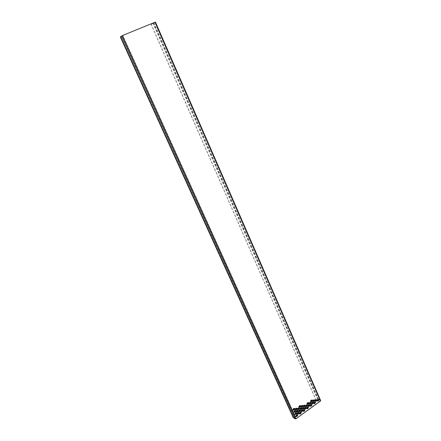 <?xml version="1.0" encoding="UTF-8"?>
<svg xmlns="http://www.w3.org/2000/svg" width="441" height="441" viewBox="0 0 441 441"><rect width="100%" height="100%" fill="white"/><g stroke="black" fill="none" stroke-linecap="round" stroke-linejoin="round"><path stroke-width="0.33" stroke-dasharray="2.21 1.65" d="M295.713 408.283L297.052 408.327L296.346 409.695L294.985 409.739L295.713 408.283M295.001 409.65L297.002 408.212M295.679 408.322L296.209 409.143L295.751 408.272M296.677 410.433L298.017 410.472L297.311 411.839L295.955 411.888L296.677 410.433M295.972 411.8L297.967 410.362M296.65 410.472L297.179 411.293L296.716 410.422M297.647 412.578L298.981 412.616L298.276 413.983L296.925 414.033L297.647 412.578M296.942 413.945L298.932 412.506M297.62 412.616L298.144 413.438L297.686 412.567M299.318 405.692L300.652 405.737L299.946 407.098L298.596 407.142L299.318 405.692M298.612 407.054L300.602 405.626M299.29 405.726L299.819 406.547L299.356 405.681M300.282 407.837L301.611 407.881L300.911 409.242L299.56 409.287L300.282 407.837M299.577 409.204L301.561 407.771M300.249 407.875L300.812 408.669L300.321 407.826M301.242 409.981L302.57 410.02L301.87 411.381L300.525 411.431L301.242 409.981M300.536 411.343L302.52 409.91M301.214 410.02L301.738 410.836L301.28 409.97M303.866 405.257L305.189 405.301L304.488 406.657L303.149 406.701L303.866 405.257M303.16 406.619L305.139 405.191M303.832 405.29L304.362 406.111L303.904 405.246M304.819 407.396L306.142 407.44L305.442 408.796L304.103 408.84L304.819 407.396M304.119 408.757L306.093 407.33M304.792 407.434L305.315 408.25L304.858 407.385M307.427 402.688L308.744 402.732L308.05 404.088L306.716 404.127L307.427 402.688M306.732 404.044L308.7 402.622M307.399 402.721L307.89 403.559L307.465 402.677M308.375 404.827L309.692 404.871L308.998 406.222L307.664 406.266L308.375 404.827M307.68 406.178L309.643 404.761M308.347 404.86L308.871 405.676L308.413 404.81M310.977 400.13L312.289 400.18L311.594 401.531L310.266 401.564L310.977 400.13M310.282 401.481L312.239 400.07M310.949 400.169L311.473 400.979L311.015 400.119M311.919 402.269L313.226 402.313L312.537 403.664L311.208 403.702L311.919 402.269M311.225 403.614L313.176 402.203M311.892 402.302L312.415 403.113L311.958 402.253M293.414 408.509L294.759 408.548L294.048 409.921L292.686 409.965L293.414 408.509M292.703 409.876L294.709 408.438M293.386 408.542L293.915 409.369L293.452 408.493M294.384 410.659L295.729 410.698L295.023 412.07L293.662 412.115L294.384 410.659M293.678 412.032L295.679 410.588M294.356 410.698L294.886 411.519L294.423 410.648M295.36 412.809L296.699 412.848L295.994 414.215L294.632 414.264L295.36 412.809M294.649 414.182L296.65 412.737M295.327 412.848L295.856 413.669L295.398 412.798M296.324 414.953L297.664 414.987L296.958 416.354L295.602 416.409L296.324 414.953M295.619 416.321L297.614 414.876M296.297 414.992L296.826 415.813L296.363 414.942M298 408.063L299.334 408.101L298.629 409.469L297.278 409.513L298 408.063M297.295 409.424L299.285 407.991M297.973 408.096L298.502 408.917L298.039 408.046M298.965 410.207L300.299 410.246L299.593 411.607L298.243 411.657L298.965 410.207M298.259 411.574L300.249 410.136M298.937 410.24L299.461 411.062L299.004 410.196M299.93 412.352L301.258 412.385L300.558 413.746L299.207 413.796L299.93 412.352M299.224 413.713L301.209 412.274M299.897 412.385L300.426 413.206L299.968 412.335M301.594 405.472L302.923 405.516L302.223 406.878L300.878 406.922L301.594 405.472M300.889 406.834L302.873 405.406M301.567 405.511L302.091 406.326L301.633 405.461M302.554 407.616L303.882 407.66L303.182 409.016L301.837 409.061L302.554 407.616M301.853 408.978L303.832 407.55M302.526 407.655L303.05 408.471L302.592 407.605M303.507 409.755L304.836 409.794L304.136 411.155L302.791 411.199L303.507 409.755M302.807 411.117L304.786 409.683M303.48 409.794L304.009 410.61L303.546 409.744M306.126 405.042L307.443 405.086L306.749 406.442L305.409 406.481L306.126 405.042M305.426 406.398L307.394 404.976M306.098 405.075L306.622 405.891L306.164 405.025M307.074 407.175L308.391 407.219L307.697 408.575L306.363 408.62L307.074 407.175M306.379 408.531L308.342 407.109M307.046 407.214L307.57 408.03L307.112 407.164M309.676 402.479L310.993 402.523L310.293 403.873L308.965 403.912L309.676 402.479M308.981 403.829L310.944 402.413M309.648 402.512L310.172 403.328L309.714 402.462M310.624 404.612L311.93 404.656L311.241 406.007L309.913 406.045L310.624 404.612M309.929 405.963L311.886 404.546M310.591 404.645L311.114 405.461L310.662 404.595M313.215 399.926L314.521 399.976L313.827 401.321L312.504 401.36L313.215 399.926M312.52 401.271L314.472 399.866M313.187 399.959L313.738 400.748L313.253 399.91M314.152 402.054L315.453 402.104L314.764 403.449L313.446 403.487L314.152 402.054M313.457 403.405L315.409 401.994M314.124 402.093L314.648 402.903L314.19 402.043M315.442 399.722L316.743 399.772L316.054 401.112L314.736 401.15L315.442 399.722M314.753 401.067L316.693 399.662M315.414 399.755L315.938 400.566L315.48 399.706M317.663 399.513L318.959 399.563L318.27 400.908L316.958 400.941L317.663 399.513M316.974 400.858L318.915 399.458M317.636 399.552L318.187 400.334L317.702 399.502M295.15 416.039L293.612 417.153L120.911 36.686L122.967 35.842L295.15 416.039L293.199 417.434M293.612 417.153L293.508 417.506L295.426 418.741L295.944 418.647L320.42 400.709L318.347 399.524L316.34 400.698L151.191 24.233L155.144 22.182L122.4 35.611L120.911 36.686M122.967 35.842L120.371 36.912M318.545 399.381L153.975 23.048L155.381 22.1L320.557 400.5L318.545 399.381L317.691 399.54L316.34 400.698M153.975 23.048L151.191 24.233M316.203 400.621L151.092 24.305M295.012 415.951L122.879 35.903M297.052 408.327L296.242 409.116L296.374 409.656M298.017 410.472L297.212 411.266L297.344 411.806M298.981 412.616L298.177 413.41L298.309 413.945M300.652 405.737L299.847 406.519L299.979 407.065M301.611 407.881L300.812 408.669L300.938 409.209M302.57 410.02L301.771 410.808L301.898 411.348M305.189 405.301L304.389 406.084L304.516 406.624M306.142 407.44L305.348 408.223L305.47 408.763M308.744 402.732L307.956 403.509L308.077 404.055M309.692 404.871L308.904 405.648L309.025 406.189M312.289 400.18L311.5 400.952L311.622 401.492M313.226 402.313L312.443 403.085L312.564 403.625M294.759 408.548L293.943 409.342L294.081 409.882M295.729 410.698L294.919 411.492L295.051 412.032M296.699 412.848L295.889 413.641L296.021 414.176M297.664 414.987L296.859 415.786L296.991 416.321M299.334 408.101L298.529 408.89L298.662 409.43M300.299 410.246L299.494 411.034L299.621 411.574M301.258 412.385L300.459 413.178L300.586 413.713M302.923 405.516L302.124 406.299L302.25 406.845M303.882 407.66L303.083 408.443L303.21 408.983M304.836 409.794L304.036 410.582L304.163 411.117M307.443 405.086L306.649 405.863L306.776 406.404M308.391 407.219L307.603 408.002L307.724 408.537M310.993 402.523L310.205 403.3L310.326 403.84M311.93 404.656L311.148 405.433L311.269 405.968M314.521 399.976L313.738 400.748L313.854 401.288M315.453 402.104L314.676 402.876L314.791 403.416M316.743 399.772L315.965 400.538L316.081 401.078M318.959 399.563L318.187 400.334L318.303 400.875M317.834 399.618L153.17 23.423M317.691 399.54L153.071 23.489M293.474 417.065L120.828 36.752M293.508 417.506L120.63 36.763M295.426 418.741L121.854 35.875M295.944 418.647L122.4 35.611M320.276 400.985L154.868 22.27M320.359 400.643L155.116 22.21M318.347 399.524L153.716 23.158M318.237 400.919L318.121 400.378L317.024 400.968M316.015 401.128L315.899 400.588L314.802 401.178M314.725 403.46L314.609 402.925L313.507 403.515M313.788 401.332L313.672 400.792L312.57 401.382M311.203 406.018L311.081 405.477L309.973 406.073M310.26 403.884L310.139 403.344L309.031 403.939M307.658 408.587L307.537 408.046L306.423 408.642M306.71 406.453L306.583 405.913L305.475 406.508M304.097 411.166L303.97 410.632L302.857 411.227M303.143 409.033L303.017 408.493L301.903 409.088M302.184 406.889L302.057 406.348L300.944 406.944M300.519 413.763L300.387 413.228L299.274 413.823M299.555 411.624L299.428 411.084L298.309 411.685M298.59 409.48L298.463 408.939L297.344 409.54M296.92 416.37L296.787 415.835L295.668 416.436M295.955 414.226L295.823 413.691L294.698 414.292M294.985 412.081L294.853 411.541L293.728 412.142M294.009 409.932L293.877 409.391L292.752 409.992M312.498 403.675L312.377 403.135L311.274 403.724M311.555 401.542L311.434 401.001L310.332 401.591M308.959 406.233L308.838 405.698L307.73 406.288M308.011 404.099L307.89 403.559L306.782 404.154M305.404 408.807L305.277 408.272L304.169 408.868M304.45 406.674L304.323 406.133L303.21 406.729M301.831 411.392L301.705 410.858L300.586 411.453M300.872 409.254L300.745 408.713L299.626 409.314M299.908 407.109L299.781 406.569L298.662 407.164M298.237 413.994L298.11 413.46L296.991 414.055M297.273 411.85L297.14 411.315L296.021 411.911M296.308 409.706L296.176 409.165L295.051 409.766M293.458 417.451L120.614 36.785M320.42 400.709L155.144 22.182"/><path stroke-width="0.66" d="M295.139 409.639L297.08 408.245L295.828 408.327L295.139 409.639L296.501 409.816L297.08 408.245M295.762 408.41L296.374 409.298L295.922 408.3M296.109 411.789L298.044 410.395L296.799 410.483L296.109 411.789L297.471 411.966L298.044 410.395M296.732 410.565L297.344 411.447L296.892 410.45M297.074 413.939L299.009 412.539L297.769 412.627L297.074 413.939L298.436 414.105L299.009 412.539M297.703 412.71L298.309 413.592L297.857 412.594M298.75 407.043L300.679 405.654L299.439 405.737L298.75 407.043L300.106 407.219L300.679 405.654M299.373 405.819L299.979 406.701L299.527 405.703M299.715 409.193L301.638 407.804L300.404 407.886L299.715 409.193L301.065 409.364L301.638 407.804M300.338 407.969L300.944 408.851L300.492 407.853M300.674 411.332L302.598 409.943L301.363 410.025L300.674 411.332L302.024 411.508L302.598 409.943M301.297 410.108L301.903 410.99L301.451 409.998M303.298 406.602L305.216 405.218L303.987 405.301L303.298 406.602L304.648 406.778L305.216 405.218M303.921 405.384L304.527 406.266L304.075 405.268M304.257 408.746L306.17 407.357L304.94 407.44L304.257 408.746L305.602 408.917L306.17 407.357M304.874 407.523L305.481 408.405L305.029 407.412M306.87 404.028L308.777 402.655L307.553 402.732L306.87 404.028L308.209 404.21L308.777 402.655M307.487 402.815L308.094 403.691L307.642 402.699M307.818 406.167L309.725 404.788L308.502 404.871L307.818 406.167L309.158 406.343L309.725 404.788M308.435 404.948L309.042 405.83L308.59 404.838M310.42 401.47L312.322 400.097L311.103 400.174L310.42 401.47L311.754 401.652L312.322 400.097M311.037 400.257L311.638 401.134L311.192 400.141M311.363 403.603L313.259 402.231L312.046 402.308L311.363 403.603L312.697 403.78L313.259 402.231M311.98 402.39L312.581 403.267L312.134 402.28M292.835 409.871L294.781 408.471L293.535 408.553L292.835 409.871L294.208 410.042L294.781 408.471M293.463 408.636L294.075 409.524L293.623 408.52M293.811 412.021L295.757 410.621L294.505 410.709L293.811 412.021L295.178 412.192L295.757 410.621M294.439 410.792L295.051 411.679L294.599 410.676M294.786 414.171L296.727 412.77L295.476 412.859L294.786 414.171L296.148 414.342L296.727 412.77M295.409 412.941L296.021 413.823L295.569 412.826M295.757 416.315L297.692 414.915L296.446 415.003L295.757 416.315L297.118 416.48L297.692 414.915M296.38 415.086L296.991 415.968L296.539 414.97M297.427 409.419L299.362 408.024L298.122 408.107L297.427 409.419L298.789 409.59L299.362 408.024M298.055 408.19L298.662 409.072L298.21 408.074M298.397 411.563L300.327 410.169L299.086 410.251L298.397 411.563L299.753 411.734L300.327 410.169M299.02 410.334L299.626 411.221L299.174 410.224M299.362 413.702L301.286 412.307L300.051 412.396L299.362 413.702L300.712 413.873L301.286 412.307M299.985 412.478L300.591 413.36L300.139 412.363M301.027 406.822L302.95 405.439L301.716 405.516L301.027 406.822L302.383 406.999L302.95 405.439M301.65 405.599L302.256 406.481L301.809 405.488M301.986 408.967L303.91 407.578L302.675 407.66L301.986 408.967L303.336 409.143L303.91 407.578M302.609 407.743L303.215 408.625L302.763 407.633M302.945 411.106L304.863 409.717L303.634 409.805L302.945 411.106L304.296 411.277L304.863 409.717M303.568 409.887L304.174 410.764L303.722 409.772M305.563 406.387L307.476 405.003L306.247 405.086L305.563 406.387L306.903 406.563L307.476 405.003M306.181 405.169L306.787 406.045L306.335 405.053M306.517 408.52L308.424 407.142L307.201 407.225L306.517 408.52L307.857 408.697L308.424 407.142M307.134 407.302L307.735 408.184L307.289 407.192M309.119 403.818L311.021 402.44L309.803 402.517L309.119 403.818L310.453 403.995L311.021 402.44M309.736 402.6L310.337 403.476L309.891 402.49M310.067 405.952L311.963 404.573L310.745 404.656L310.067 405.952L311.396 406.128L311.963 404.573M310.679 404.733L311.285 405.61L310.833 404.623M312.658 401.26L314.554 399.893L313.342 399.965L312.658 401.26L313.986 401.442L314.554 399.893M313.275 400.048L313.876 400.924L313.43 399.937M313.601 403.394L315.486 402.021L314.279 402.098L313.601 403.394L314.924 403.57L315.486 402.021M314.213 402.181L314.813 403.052L314.367 402.071M314.891 401.051L316.776 399.689L315.569 399.761L314.891 401.051L316.214 401.233L316.776 399.689M315.502 399.844L316.103 400.715L315.657 399.733M317.118 400.847L318.997 399.485L317.79 399.557L317.118 400.847L318.435 401.023L318.997 399.485M317.724 399.64L318.325 400.511L317.878 399.529M293.199 417.434L295.222 418.889L296.082 418.735L320.425 401.062L320.557 400.5M120.371 36.912L122.488 35.545L155.381 22.1M296.413 409.849L296.291 409.347L295.255 409.904M297.195 408.504L296.446 409.237L296.567 409.733M297.377 411.993L297.256 411.497L296.225 412.054M298.16 410.654L297.416 411.381L297.537 411.883M298.342 414.138L298.226 413.641L297.19 414.198M299.125 412.798L298.381 413.531L298.502 414.022M300.018 407.252L299.897 406.751L298.866 407.302M300.795 405.913L300.051 406.641L300.172 407.137M300.977 409.397L300.861 408.901L299.83 409.452M301.754 408.063L301.016 408.785L301.131 409.287M301.936 411.536L301.82 411.04L300.79 411.591M302.713 410.202L301.975 410.929L302.091 411.425M304.555 406.811L304.439 406.315L303.414 406.861M305.332 405.477L304.599 406.2L304.714 406.701M305.508 408.95L305.398 408.454L304.373 409M306.286 407.616L305.552 408.338L305.668 408.835M308.121 404.237L308.005 403.741L306.986 404.287M308.893 402.914L308.16 403.631L308.276 404.127M309.069 406.376L308.954 405.88L307.934 406.426M309.836 405.047L309.108 405.764L309.224 406.26M311.666 401.679L311.555 401.183L310.536 401.723M312.432 400.356L311.71 401.067L311.82 401.569M312.603 403.813L312.498 403.317L311.478 403.862M313.375 402.49L312.652 403.201L312.757 403.702M294.114 410.075L293.993 409.573L292.956 410.13M294.902 408.73L294.153 409.457L294.274 409.959M295.09 412.225L294.963 411.729L293.927 412.28M295.872 410.88L295.123 411.613L295.244 412.109M296.06 414.369L295.933 413.873L294.902 414.43M296.843 413.03L296.093 413.763L296.214 414.259M297.025 416.513L296.903 416.017L295.872 416.574M297.807 415.168L297.063 415.907L297.184 416.398M298.7 409.623L298.579 409.121L297.548 409.678M299.478 408.283L298.733 409.011L298.855 409.507M299.66 411.767L299.544 411.271L298.513 411.822M300.442 410.428L299.698 411.155L299.819 411.651M300.624 413.906L300.503 413.41L299.478 413.961M301.401 412.567L300.663 413.294L300.779 413.79M302.289 407.032L302.173 406.53L301.142 407.082M303.066 405.698L302.328 406.42L302.449 406.916M303.248 409.171L303.132 408.675L302.102 409.226M304.025 407.837L303.287 408.564L303.402 409.061M304.202 411.31L304.086 410.814L303.061 411.365M304.979 409.976L304.246 410.703L304.362 411.194M306.815 406.591L306.704 406.095L305.679 406.646M307.586 405.262L306.859 405.985L306.969 406.481M307.763 408.73L307.653 408.234L306.627 408.779M308.535 407.396L307.807 408.118L307.923 408.614M310.365 404.028L310.255 403.526L309.235 404.072M311.137 402.699L310.409 403.416L310.519 403.912M311.307 406.155L311.197 405.659L310.177 406.205M312.079 404.832L311.352 405.549L311.462 406.045M313.898 401.47L313.794 400.974L312.774 401.519M314.665 400.152L313.942 400.863L314.053 401.36M314.835 403.598L314.731 403.102L313.711 403.647M315.602 402.28L314.885 402.991L314.99 403.487M316.125 401.266L316.021 400.764L315.006 401.31M316.892 399.943L316.175 400.654L316.28 401.15M318.347 401.056L318.242 400.56L317.228 401.101M319.108 399.739L318.396 400.45L318.501 400.946M320.425 401.062L154.967 22.199M296.082 418.735L122.488 35.545M295.222 418.889L121.578 35.991M293.304 417.655L120.354 36.873M320.662 400.604L155.425 22.056M293.215 417.561L120.321 36.912"/></g></svg>
